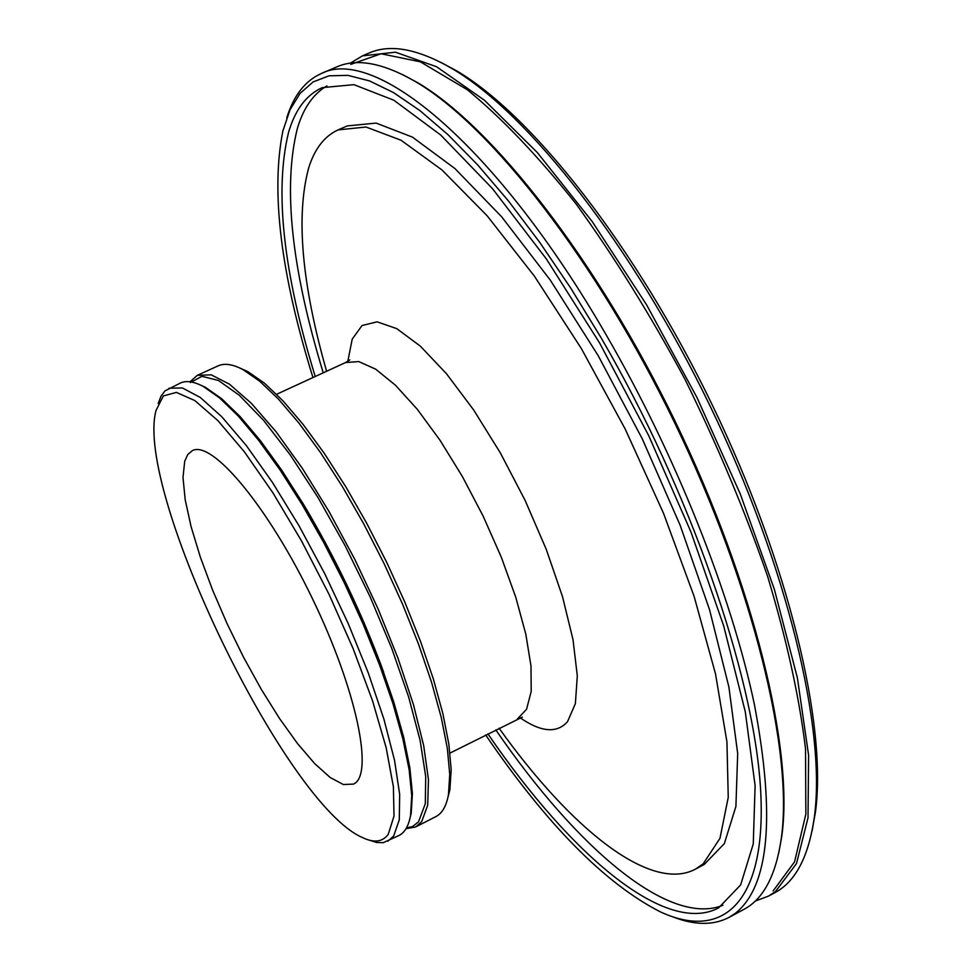 <?xml version="1.0" encoding="UTF-8"?>
<svg xmlns="http://www.w3.org/2000/svg" width="972" height="972" viewBox="0 0 972 972"><rect width="100%" height="100%" fill="white"/><g stroke="black" fill="none" stroke-linecap="round" stroke-linejoin="round"><path stroke-width="1.46" d="M499.098 728.222C571.548 829.699 650.948 892.843 695.417 869.162L703.133 863.889L719.973 838.338L728.247 797.368L726.934 741.879L715.514 673.863L694.093 596.31L663.475 513.18L625.19 429.017L581.353 348.559L534.466 276.242L487.166 215.808L441.968 169.954L401.023 140.223L366.031 127.028L338.147 129.884C324.441 136.129 314.612 148.838 308.659 167.998C295.743 216.015 301.721 283.775 326.592 371.28M695.417 869.162L704.202 864.485L724.347 843.611L735.913 806.432L737.687 753.64L728.903 687.022L709.499 609.541L680.133 525.232L642.285 438.87L598.132 355.558L550.322 280.167L501.673 216.817L454.92 168.545L412.456 137.125L376.14 123.092L347.259 125.91L338.147 129.884M326.932 85.901C313.203 93.944 303.325 108.208 297.298 128.693C282.791 187.219 291.454 268.6 323.251 372.811M495.817 729.887C576.906 848.131 669.04 927.009 722.913 905.272M315.22 376.516C283.241 272.269 274.347 190.937 288.526 132.496C295.075 109.824 306.314 94.867 322.254 87.626L353.93 84.661L393.854 100.225L440.693 135.011L492.415 188.568L546.398 258.977L599.578 342.922L648.761 435.748L690.934 531.951L723.654 625.774L745.293 711.82L755.11 785.619L753.264 843.939L740.652 884.897L718.648 907.872C666.124 935.927 571.22 855.81 487.932 733.884M485.696 735.014C546.957 824.754 605.192 883.718 660.413 911.882C723.69 941.321 767.564 901.834 760.481 787.672C753.458 673.961 689.78 490.058 601.097 337.782L570.734 288.113L539.667 242.271L508.514 201.034L477.811 165.058L448.116 134.792L419.904 110.589L393.575 92.619L369.494 80.907L347.927 75.366L329.071 75.804L313.093 81.94L300.056 93.409L290.008 109.836L282.925 130.77C270.69 191.533 280.701 273.8 312.96 377.561M672.903 916.888C694.603 925.332 713.266 925.526 728.879 917.483L735.439 913.23C769.265 886.185 775.583 816.589 754.381 704.445C731.308 594.536 675.261 453.705 605.86 334.356C497.348 146.322 375.071 45.174 321.076 73.641C305.062 80.87 293.629 95.621 286.764 117.867M240.303 368.254L247.896 371.656L264.323 383.065L282.901 400.756L303.07 424.363L324.235 453.268L345.716 486.632L366.784 523.41L386.735 562.375L404.862 602.203L420.584 641.569L433.391 679.124L442.892 713.679L448.845 744.151L451.178 769.69L449.902 789.653L447.849 797.72M728.879 917.483L744.03 909.306C763.457 899.027 775.887 875.408 781.294 838.447C793.602 752.085 753.458 585.788 674.823 423.148C596.237 260.472 490.884 125.692 415.566 81.672C383.247 62.949 357.028 58.016 336.895 66.849L321.076 73.641M190.026 381.777L197.316 375.338L218.068 365.885C224.508 362.957 232.83 364.208 243.036 369.639L259.694 381.218L278.539 399.2L299.024 423.209L320.541 452.612L342.375 486.559L363.807 523.981L384.098 563.639L402.566 604.183L418.568 644.229L431.604 682.441L441.276 717.567L447.363 748.525L449.744 774.465L448.457 794.707C446.367 806.092 442.175 813.382 435.893 816.602L415.591 827.002L406.004 828.703M778.754 853.039L781.767 836.345C794.051 750.238 754.078 584.622 675.795 422.674C597.549 260.715 492.61 126.494 417.51 82.608L402.566 74.601M197.316 375.338L211.216 374.84L229.428 384.147L251.323 403.271L275.987 431.665L302.304 468.273L328.998 511.479L354.707 559.155L378.108 608.922L397.998 658.214L413.416 704.518L423.683 745.609L428.458 779.653L427.692 805.278L421.666 821.68L415.591 827.002M350.795 64.371L381.097 53.764L420.341 61.819L467.313 89.74C501.917 118.171 538.184 156.249 576.117 203.974C614.11 256.547 650.365 314.928 684.871 379.104C717.348 445.03 744.904 510.725 767.552 576.189C786.676 639.649 799.336 697.167 805.521 748.756L805.861 814.111L794.561 861.86L773.08 890.984M190.366 382.555L201.921 376.322L218.408 380.453L239.27 395.24L263.619 420.402L290.3 454.993L317.953 497.445L345.048 545.571L370.089 596.759L391.667 648.154L408.617 696.9L420.111 740.409L425.712 776.531L425.323 803.686L418.519 821.826L412.65 826.479L406.454 827.937M409.649 819.639L411.229 813.139L412.395 793.407L409.856 767.807L403.599 736.995L393.709 701.845L380.441 663.475L364.208 623.161L345.558 582.264L325.11 542.242L303.604 504.48L281.771 470.241L260.387 440.656L240.133 416.599L221.652 398.714L205.457 387.354L199.394 384.56M755.28 901.056L768.524 896.099L775.328 891.713L796.493 863.586L808.024 817.792L808.595 755.195L797.392 677.909L774.356 589.324L740.275 493.983L696.839 397.244L646.526 304.722L592.288 221.677L537.285 152.507L484.53 100.298L436.598 66.752L395.458 52.196L362.459 55.866L350.357 63.156M768.524 896.099L774.842 892.697C795.533 881.738 808.704 856.587 814.329 817.245C826.419 729.62 787.259 565.668 710.119 406.089C633.015 246.499 528.877 113.943 452.709 68.963C418.385 48.928 390.501 43.619 369.056 53.035L362.459 55.866M158.181 403.562L160.988 396.212L164.948 390.926L180.452 383.004C186.308 380.344 193.902 381.486 203.233 386.443L219.526 397.876L238.128 415.895L258.516 440.134L280.058 469.95L302.049 504.456L323.725 542.522L344.331 582.86L363.139 624.073L379.493 664.714L392.87 703.376L402.845 738.781L409.163 769.824L411.727 795.594L410.561 815.459C408.653 825.848 404.826 832.518 399.103 835.446L383.272 842.675L376.662 842.493L369.153 840.124M812.057 831.024L815.399 812.398C827.403 725.379 788.669 562.982 712.306 405.032C635.98 247.058 532.814 115.802 457.168 71.15L440.498 62.184M168.946 388.241L182.444 387.95L200.293 397.475L221.859 416.83L246.256 445.468L272.391 482.319L298.987 525.731L324.697 573.602L348.195 623.514L368.267 672.891L383.94 719.244L394.535 760.311L399.662 794.27L399.298 819.773L393.672 836.005L387.852 841.217M388.278 834.268C382.603 842.031 374.001 843.125 362.471 837.548C285.78 804.816 134.039 490.824 156.055 410.403L163.357 395.92L176.418 392.396L194.837 400.586L217.862 420.584L244.337 451.773L272.828 492.695L301.612 541.1L328.925 594.111L353.043 648.421L372.495 700.666L386.151 747.662L393.393 786.785L394.012 816.043L388.278 834.268M184.704 461.275L187.754 454.556L192.322 450.656C212.151 439.794 268.248 506.886 312.291 598.351C356.59 689.683 374.305 775.316 353.468 784.112L343.347 784.526L330.201 777.515L314.697 763.615L297.554 743.616L279.511 718.478L261.286 689.318L243.595 657.327L227.132 623.757L212.516 589.883L200.317 557.041L191.059 526.532L185.178 499.62L182.991 477.495L184.704 461.275M347.842 361.268L352.216 339.119L362.058 325.535L377.112 321.829L396.819 328.67L420.317 346.129L446.403 373.649L473.631 409.929L500.422 453.025L525.123 500.422L546.228 549.265L562.484 596.577L572.994 639.564L577.307 675.856L575.375 703.607L567.551 721.637C556.968 733.556 541.161 732.268 520.142 717.786M517.456 718.928L526.545 709.305L531.198 691.505L531.004 666.112L525.816 634.194L515.78 597.27L501.321 557.235L483.193 516.229L462.368 476.499L439.988 440.219L417.292 409.285L395.483 385.252L375.666 369.166L358.765 361.584L345.497 362.568L349.786 359.956M450.012 753.081L522.377 717.093M345.497 362.568L276.619 394.292M247.896 371.656L243.036 369.639M449.902 789.653L448.457 794.707M417.51 82.608L415.566 81.672M781.767 836.345L781.294 838.447M302.28 502.293C334.89 556.604 361.985 613.162 383.576 671.992M205.457 387.354L203.233 386.443M411.229 813.139L410.561 815.459M457.168 71.15L452.709 68.963M815.399 812.398L814.329 817.245"/></g></svg>
